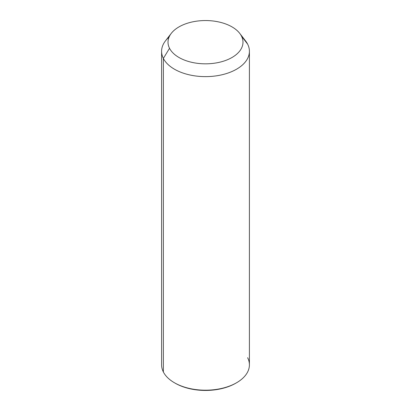 <?xml version="1.0" encoding="UTF-8"?>
<svg xmlns="http://www.w3.org/2000/svg" width="411" height="411" viewBox="0 0 411 411"><rect width="100%" height="100%" fill="white"/><g stroke="black" fill="none" stroke-linecap="round" stroke-linejoin="round"><path stroke-width="0.62" d="M249.405 51.277L249.405 364.845A43.905 25.348 180 0 1 211.742 389.936A43.905 25.348 180 0 1 163.367 371.981L163.367 58.413L169.532 48.282A37.483 21.639 0 0 0 216.052 62.955A37.483 21.639 0 0 0 241.468 36.096L247.633 44.141A43.905 25.348 180 0 1 217.861 75.603A43.905 25.348 180 0 1 163.367 58.413A43.905 25.348 180 0 1 165.417 40.93L171.284 33.358A37.483 21.639 0 0 0 169.532 48.282L163.367 58.413A43.905 25.348 0 0 0 211.742 76.369A43.905 25.348 0 0 0 249.405 51.277A43.905 25.348 0 0 0 247.633 44.141L241.468 36.096A37.483 21.639 0 0 0 239.716 33.358A37.483 21.639 0 0 0 205.5 20.55A37.483 21.639 0 0 0 171.284 33.358M239.716 33.358L245.583 40.93A43.905 25.348 180 0 1 247.633 44.141A43.905 25.348 0 0 0 242.978 38.069M169.532 48.282A37.483 21.639 180 0 1 194.948 21.423A37.483 21.639 180 0 1 241.468 36.096A37.483 21.639 180 0 1 216.052 62.955A37.483 21.639 180 0 1 169.532 48.282M163.367 371.981A43.905 25.348 180 0 1 161.595 364.845L161.595 51.277A43.905 25.348 0 0 0 163.367 58.413L163.367 371.981A43.905 25.348 0 0 0 174.454 382.769A43.905 25.348 0 0 0 236.546 382.769A43.905 25.348 0 0 0 247.633 357.709M169.055 37.144A43.905 25.348 0 0 0 161.595 51.277M174.834 382.985A42.836 24.732 0 0 0 236.166 382.985M236.546 382.769L235.791 383.206A42.836 24.732 180 0 1 175.209 383.206L174.454 382.769"/></g></svg>

